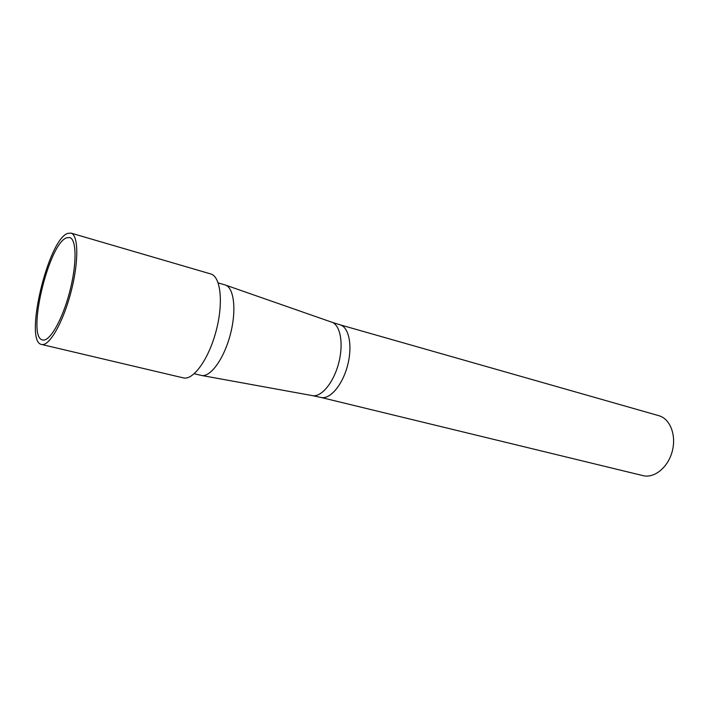<?xml version="1.0" encoding="UTF-8"?>
<svg xmlns="http://www.w3.org/2000/svg" width="709" height="709" viewBox="0 0 709 709"><rect width="100%" height="100%" fill="white"/><g stroke="black" fill="none" stroke-linecap="round" stroke-linejoin="round"><path stroke-width="1.06" d="M658.856 415.696C670.12 418.727 676.572 435.246 672.256 451.287C668.1 467.373 654.336 478.557 643.045 475.642L320.876 397.43C329.862 399.841 342.429 385.209 347.534 365.622C352.754 346.063 349.041 327.133 340.036 324.802L658.856 415.696M218.195 282.935L225.037 284.912C234.059 287.26 236.788 310.267 230.283 334.683C223.902 359.135 210.174 377.808 201.17 375.389L194.239 373.732M70.962 233.093L210.715 273.94C220.738 276.475 223.627 302.805 216.13 330.952C208.765 359.126 193.265 380.609 183.294 377.87L41.583 344.459C23.698 342.084 47.964 239.651 67.674 233.403L70.962 233.093C78.61 234.892 78.876 262.357 70.838 292.622C62.897 322.905 49.116 346.666 41.583 344.459M66.708 237.79L69.642 237.524C76.723 239.119 76.962 264.439 69.562 292.285C62.259 320.158 49.559 342.057 42.62 339.957C26.198 337.706 48.62 243.293 66.708 237.79M225.675 285.142L331.457 322.081C340.338 324.554 343.9 343.599 338.645 363.274C333.514 382.984 321.017 397.793 312.066 395.56L201.835 375.513M332.069 322.294L340.036 324.802M312.704 395.675L320.876 397.43"/></g></svg>
